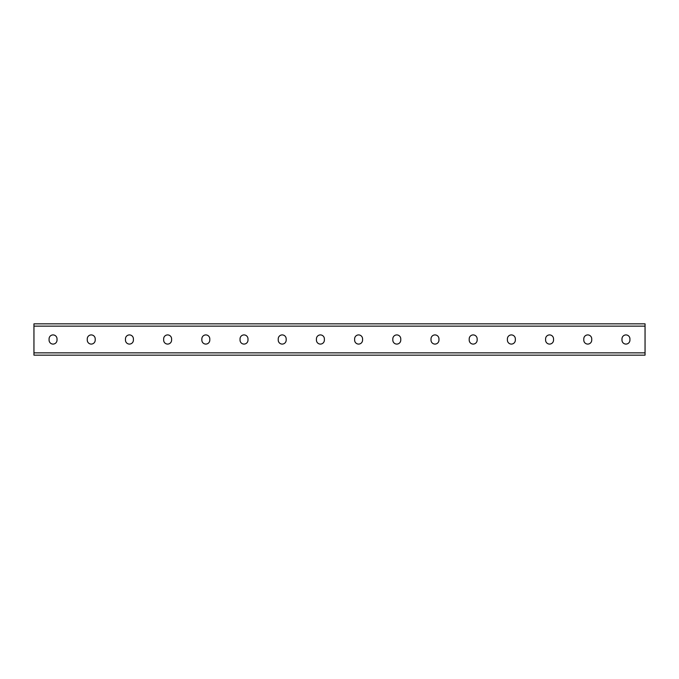 <?xml version="1.0" encoding="UTF-8"?>
<svg xmlns="http://www.w3.org/2000/svg" width="679" height="679" viewBox="0 0 679 679"><rect width="100%" height="100%" fill="white"/><g stroke="black" fill="none" stroke-linecap="round" stroke-linejoin="round"><path stroke-width="1.02" d="M33.95 352.868L33.95 323.841L645.05 323.841L645.05 355.159L33.95 355.159L33.95 352.868L645.05 352.868M362.569 338.889A3.972 3.972 0 0 0 358.597 334.917A3.972 3.972 0 0 0 354.625 338.889A3.972 3.972 0 0 1 358.597 334.917A3.972 3.972 0 0 1 362.569 338.889L362.569 340.111A3.972 3.972 0 0 1 358.597 344.083A3.972 3.972 0 0 1 354.625 340.111A3.972 3.972 0 0 0 358.597 344.083A3.972 3.972 0 0 0 362.569 340.111M400.763 338.889A3.972 3.972 0 0 0 396.791 334.917A3.972 3.972 0 0 0 392.818 338.889A3.972 3.972 0 0 1 396.791 334.917A3.972 3.972 0 0 1 400.763 338.889L400.763 340.111A3.972 3.972 0 0 1 396.791 344.083A3.972 3.972 0 0 1 392.818 340.111A3.972 3.972 0 0 0 396.791 344.083A3.972 3.972 0 0 0 400.763 340.111M438.957 338.889A3.972 3.972 0 0 0 434.984 334.917A3.972 3.972 0 0 0 431.012 338.889A3.972 3.972 0 0 1 434.984 334.917A3.972 3.972 0 0 1 438.957 338.889L438.957 340.111A3.972 3.972 0 0 1 434.984 344.083A3.972 3.972 0 0 1 431.012 340.111A3.972 3.972 0 0 0 434.984 344.083A3.972 3.972 0 0 0 438.957 340.111M477.15 338.889A3.972 3.972 0 0 0 473.178 334.917A3.972 3.972 0 0 0 469.206 338.889A3.972 3.972 0 0 1 473.178 334.917A3.972 3.972 0 0 1 477.15 338.889L477.15 340.111A3.972 3.972 0 0 1 473.178 344.083A3.972 3.972 0 0 1 469.206 340.111A3.972 3.972 0 0 0 473.178 344.083A3.972 3.972 0 0 0 477.15 340.111M515.344 338.889A3.972 3.972 0 0 0 511.372 334.917A3.972 3.972 0 0 0 507.4 338.889A3.972 3.972 0 0 1 511.372 334.917A3.972 3.972 0 0 1 515.344 338.889L515.344 340.111A3.972 3.972 0 0 1 511.372 344.083A3.972 3.972 0 0 1 507.4 340.111A3.972 3.972 0 0 0 511.372 344.083A3.972 3.972 0 0 0 515.344 340.111M591.732 338.889A3.972 3.972 0 0 0 587.759 334.917A3.972 3.972 0 0 0 583.787 338.889A3.972 3.972 0 0 1 587.759 334.917A3.972 3.972 0 0 1 591.732 338.889L591.732 340.111A3.972 3.972 0 0 1 587.759 344.083A3.972 3.972 0 0 1 583.787 340.111A3.972 3.972 0 0 0 587.759 344.083A3.972 3.972 0 0 0 591.732 340.111M629.925 338.889A3.972 3.972 0 0 0 625.953 334.917A3.972 3.972 0 0 0 621.981 338.889A3.972 3.972 0 0 1 625.953 334.917A3.972 3.972 0 0 1 629.925 338.889L629.925 340.111A3.972 3.972 0 0 1 625.953 344.083A3.972 3.972 0 0 1 621.981 340.111A3.972 3.972 0 0 0 625.953 344.083A3.972 3.972 0 0 0 629.925 340.111M316.431 338.889A3.972 3.972 0 0 1 320.403 334.917A3.972 3.972 0 0 1 324.375 338.889A3.972 3.972 0 0 0 320.403 334.917A3.972 3.972 0 0 0 316.431 338.889L316.431 340.111A3.972 3.972 0 0 0 320.403 344.083A3.972 3.972 0 0 0 324.375 340.111A3.972 3.972 0 0 1 320.403 344.083A3.972 3.972 0 0 1 316.431 340.111M278.237 338.889A3.972 3.972 0 0 1 282.209 334.917A3.972 3.972 0 0 1 286.182 338.889A3.972 3.972 0 0 0 282.209 334.917A3.972 3.972 0 0 0 278.237 338.889L278.237 340.111A3.972 3.972 0 0 0 282.209 344.083A3.972 3.972 0 0 0 286.182 340.111A3.972 3.972 0 0 1 282.209 344.083A3.972 3.972 0 0 1 278.237 340.111M240.043 338.889A3.972 3.972 0 0 1 244.016 334.917A3.972 3.972 0 0 1 247.988 338.889A3.972 3.972 0 0 0 244.016 334.917A3.972 3.972 0 0 0 240.043 338.889L240.043 340.111A3.972 3.972 0 0 0 244.016 344.083A3.972 3.972 0 0 0 247.988 340.111A3.972 3.972 0 0 1 244.016 344.083A3.972 3.972 0 0 1 240.043 340.111M201.85 338.889A3.972 3.972 0 0 1 205.822 334.917A3.972 3.972 0 0 1 209.794 338.889A3.972 3.972 0 0 0 205.822 334.917A3.972 3.972 0 0 0 201.85 338.889L201.85 340.111A3.972 3.972 0 0 0 205.822 344.083A3.972 3.972 0 0 0 209.794 340.111A3.972 3.972 0 0 1 205.822 344.083A3.972 3.972 0 0 1 201.85 340.111M163.656 338.889A3.972 3.972 0 0 1 167.628 334.917A3.972 3.972 0 0 1 171.6 338.889A3.972 3.972 0 0 0 167.628 334.917A3.972 3.972 0 0 0 163.656 338.889L163.656 340.111A3.972 3.972 0 0 0 167.628 344.083A3.972 3.972 0 0 0 171.6 340.111A3.972 3.972 0 0 1 167.628 344.083A3.972 3.972 0 0 1 163.656 340.111M125.462 338.889A3.972 3.972 0 0 1 129.434 334.917A3.972 3.972 0 0 1 133.407 338.889A3.972 3.972 0 0 0 129.434 334.917A3.972 3.972 0 0 0 125.462 338.889L125.462 340.111A3.972 3.972 0 0 0 129.434 344.083A3.972 3.972 0 0 0 133.407 340.111A3.972 3.972 0 0 1 129.434 344.083A3.972 3.972 0 0 1 125.462 340.111M87.268 338.889A3.972 3.972 0 0 1 91.241 334.917A3.972 3.972 0 0 1 95.213 338.889A3.972 3.972 0 0 0 91.241 334.917A3.972 3.972 0 0 0 87.268 338.889L87.268 340.111A3.972 3.972 0 0 0 91.241 344.083A3.972 3.972 0 0 0 95.213 340.111A3.972 3.972 0 0 1 91.241 344.083A3.972 3.972 0 0 1 87.268 340.111M49.075 338.889A3.972 3.972 0 0 1 53.047 334.917A3.972 3.972 0 0 1 57.019 338.889A3.972 3.972 0 0 0 53.047 334.917A3.972 3.972 0 0 0 49.075 338.889L49.075 340.111A3.972 3.972 0 0 0 53.047 344.083A3.972 3.972 0 0 0 57.019 340.111A3.972 3.972 0 0 1 53.047 344.083A3.972 3.972 0 0 1 49.075 340.111M354.625 340.111L354.625 338.889M392.818 340.111L392.818 338.889M431.012 340.111L431.012 338.889M469.206 340.111L469.206 338.889M507.4 340.111L507.4 338.889M553.538 338.889L553.538 340.111A3.972 3.972 0 0 1 549.566 344.083A3.972 3.972 0 0 1 545.593 340.111L545.593 338.889A3.972 3.972 0 0 1 549.566 334.917A3.972 3.972 0 0 1 553.538 338.889M583.787 340.111L583.787 338.889M621.981 340.111L621.981 338.889M324.375 340.111L324.375 338.889M286.182 340.111L286.182 338.889M247.988 340.111L247.988 338.889M209.794 340.111L209.794 338.889M171.6 340.111L171.6 338.889M133.407 340.111L133.407 338.889M95.213 340.111L95.213 338.889M57.019 340.111L57.019 338.889M33.95 326.132L645.05 326.132"/></g></svg>
